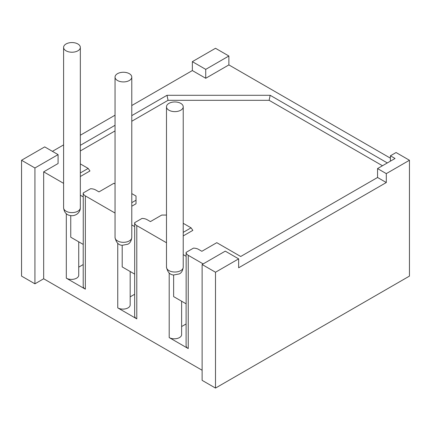 <?xml version="1.0" encoding="UTF-8"?>
<svg xmlns="http://www.w3.org/2000/svg" width="431" height="431" viewBox="0 0 431 431"><rect width="100%" height="100%" fill="white"/><g stroke="black" fill="none" stroke-linecap="round" stroke-linejoin="round"><path stroke-width="0.65" d="M122.194 245.309L122.194 266.913L134.693 274.127L134.693 226.604A7.273 4.202 0 0 1 134.655 226.237L134.655 222.676A7.273 4.202 0 0 0 136.789 225.602L136.789 318.87L117.755 307.879A7.273 4.202 0 0 0 125.68 308.79A7.273 4.202 0 0 0 130.173 304.906L130.173 271.519M173.639 275.01L173.639 296.614L186.138 303.828L186.138 256.305A7.273 4.202 0 0 1 186.106 255.939L186.106 252.377A7.273 4.202 0 0 0 188.234 255.303L188.234 348.571L169.2 337.581A7.273 4.202 0 0 0 177.13 338.491A7.273 4.202 0 0 0 181.618 334.612L181.618 301.221M70.749 215.608L70.749 237.212L83.248 244.425L83.248 196.902A7.273 4.202 0 0 1 83.21 196.536L83.21 192.975L90.558 188.73A7.273 4.202 0 0 1 95.634 189.958L98.974 191.892L113.897 183.277L115.045 183.94M202.123 264.51L215.5 272.236L238.65 258.869L225.273 251.144L202.123 264.51L202.123 380.352L215.5 388.072L409.45 276.099L409.45 160.257L396.073 152.536L390.416 155.801L390.416 161.151M34.927 283.819L34.927 167.982L58.077 154.616L44.7 146.89L21.55 160.257L21.55 276.099L34.927 283.819L43.671 278.771L202.123 370.251M215.5 388.072L215.5 272.236M21.55 160.257L34.927 167.982M205.727 69.369L192.35 61.649L215.5 48.283L228.877 56.003L205.727 69.369L205.727 78.28L192.35 70.56L131.778 105.53M409.45 160.257L386.3 173.623L377.556 168.575L395.044 158.479L390.416 155.801M238.65 258.869L238.65 267.78L386.3 182.534L377.556 177.486L377.556 168.575M387.329 162.934L270.172 95.294L167.002 95.294L131.778 115.627M115.045 125.286L80.333 145.328M80.333 163.899L88.172 168.424L89.955 170.962L80.333 176.516M80.333 172.95L88.172 168.424M63.599 183.347L43.671 171.84L43.671 278.771M58.077 154.616L58.077 163.527L43.671 171.84M115.045 115.19L80.333 135.232M63.599 144.891L52.415 151.346M390.416 158.177L228.877 64.914L205.727 78.28M203.152 263.917L188.234 255.303M186.106 252.377L193.449 248.132A7.273 4.202 0 0 1 198.524 249.366L201.864 251.295L216.788 242.68L240.708 256.493L377.556 177.486M166.49 242.75L136.789 225.602M134.655 222.676L142.004 218.431A7.273 4.202 0 0 1 147.079 219.665L150.419 221.593L161.738 215.058L166.49 215.058M183.223 223.306L191.062 227.832L183.223 232.357M131.778 193.605L136.018 196.051L136.018 203.771L131.778 206.217M131.778 202.656L136.018 200.21M115.045 213.049L85.343 195.9L85.343 289.169A7.273 4.202 180 0 1 83.21 286.195L83.21 244.404M83.21 192.975A7.273 4.202 0 0 0 85.343 195.9M270.172 95.294L269.127 100.31L382.459 165.741M80.333 195.221L83.248 196.902M269.127 100.31L168.047 100.31L131.778 121.251M115.045 130.911L80.333 150.952M183.223 254.624L186.138 256.305M183.223 235.919L192.846 230.364L191.062 227.832M131.778 224.923L134.693 226.604M129.327 80.505A8.367 4.833 0 0 0 131.778 77.09A8.367 4.833 0 0 0 126.612 72.629A8.367 4.833 0 0 0 117.496 73.674A8.367 4.833 0 0 0 115.045 77.09A8.367 4.833 0 0 0 120.211 81.556A8.367 4.833 0 0 0 129.327 80.505M66.051 43.973A8.367 4.833 0 0 0 63.599 47.388A8.367 4.833 0 0 0 68.766 51.855A8.367 4.833 0 0 0 77.882 50.804A8.367 4.833 0 0 0 80.333 47.388A8.367 4.833 0 0 0 75.166 42.928A8.367 4.833 0 0 0 66.051 43.973M180.772 110.207A8.367 4.833 0 0 0 183.223 106.791A8.367 4.833 0 0 0 178.062 102.33A8.367 4.833 0 0 0 168.941 103.375A8.367 4.833 0 0 0 166.49 106.791A8.367 4.833 0 0 0 171.657 111.257A8.367 4.833 0 0 0 180.772 110.207M85.343 289.169L66.309 278.178A7.273 4.202 0 0 0 74.234 279.089A7.273 4.202 0 0 0 78.728 275.204L78.728 241.818M78.728 267.145L83.21 264.553M130.173 296.846L134.655 294.26M136.789 318.87A7.273 4.202 180 0 1 134.655 315.896L134.655 274.105M181.618 326.547L186.1 323.961M188.234 348.571A7.273 4.202 180 0 1 186.1 345.597L186.1 303.812M386.3 173.623L386.3 182.534M228.877 56.003L228.877 64.914M192.35 61.649L192.35 70.56M167.002 95.294L168.047 100.31M131.778 77.09L131.778 237.481A8.367 4.833 180 0 1 129.327 240.902A8.367 4.833 180 0 1 120.211 241.947A8.367 4.833 180 0 1 115.045 237.481L115.045 77.09M63.599 47.388L63.599 207.78A8.367 4.833 0 0 0 71.966 212.612A8.367 4.833 0 0 0 80.333 207.78L80.333 47.388M183.223 106.791L183.223 267.188A8.367 4.833 180 0 1 180.772 270.603A8.367 4.833 180 0 1 171.657 271.649A8.367 4.833 180 0 1 166.49 267.188L166.49 106.791M117.755 307.879L117.755 243.343M169.2 337.581L169.2 273.044M66.309 278.178L66.309 213.641M131.778 237.481C131.331 240.951 130.011 243.203 127.824 244.232L122.167 245.304C118.493 245.083 116.122 242.475 115.045 237.481M63.599 207.78C64.208 212.537 66.589 215.144 70.732 215.602C72.941 215.958 75.129 215.392 77.3 213.911C79.363 212.117 80.376 210.075 80.333 207.78M183.223 267.188C182.776 270.657 181.456 272.904 179.269 273.933L173.612 275.005C169.938 274.784 167.567 272.176 166.49 267.188"/></g></svg>

